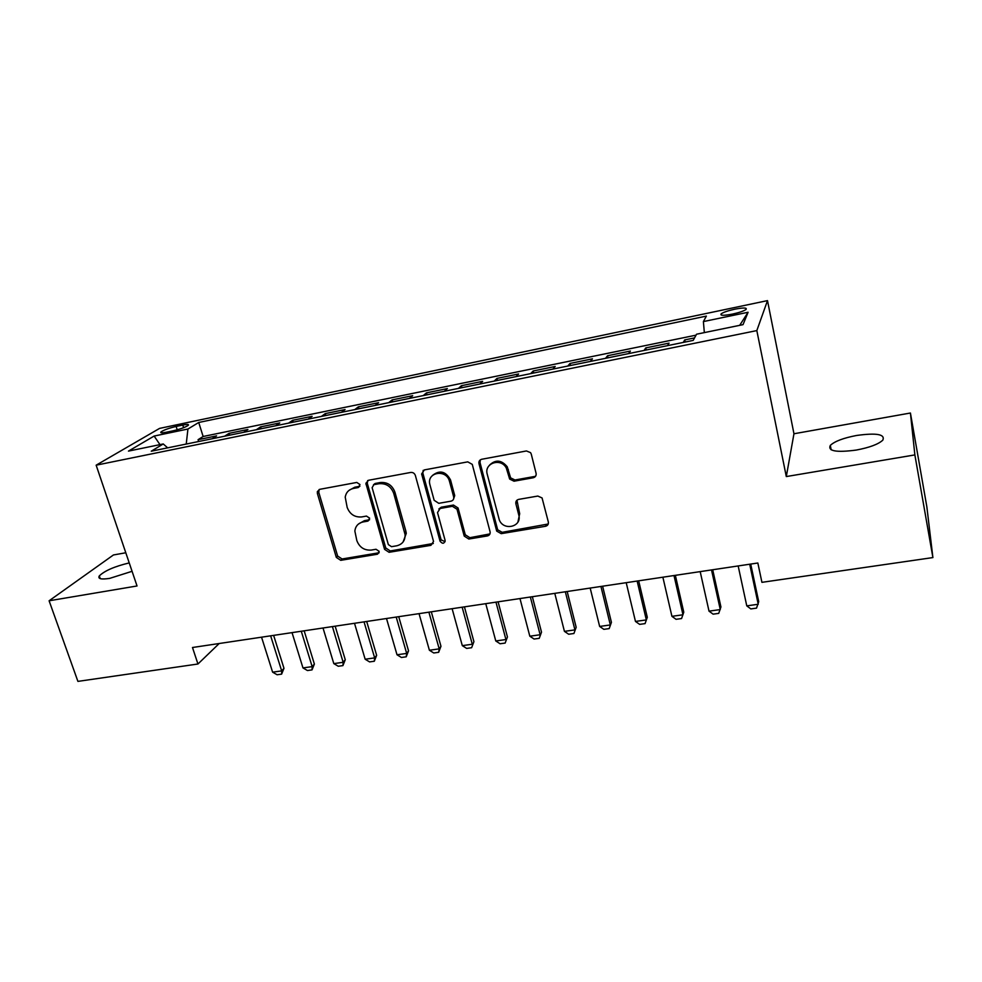 <?xml version="1.0" encoding="UTF-8"?>
<svg xmlns="http://www.w3.org/2000/svg" width="982" height="982" viewBox="0 0 982 982"><rect width="100%" height="100%" fill="white"/><g stroke="black" fill="none" stroke-linecap="round" stroke-linejoin="round"><path stroke-width="1.47" d="M359.989 484.543L356.797 482.444L319.788 489.318L317.346 491.614L317.407 493.553L336.31 557.395L340.766 560.329L377.444 554.229L379.175 551.344L376.02 549.269L371.233 550.08C364.297 550.521 359.498 547.367 356.834 540.616L354.846 531.004C355.521 526.082 358.27 523.062 363.107 521.945L367.919 521.111L369.649 518.165L366.47 516.078L361.658 516.937C354.698 517.44 349.874 514.273 347.174 507.436L345.21 497.101C346.069 492.399 348.806 489.515 353.434 488.435L358.258 487.538L359.989 484.543M856.623 435.468C843.464 437.984 834.688 441.286 830.318 445.398C827.617 451.131 836.247 452.69 856.218 450.075C869.549 447.559 878.424 444.245 882.83 440.132C885.31 434.265 876.582 432.718 856.623 435.468M129.231 562.907C114.587 566.43 104.608 570.763 99.292 575.918C97.672 578.852 101.134 579.662 109.714 578.373L132.079 571.303M734.696 309.207C728.03 310.68 723.538 312.215 721.205 313.81C719.806 315.652 723.55 315.75 732.449 314.105C739.151 312.632 743.669 311.085 746.001 309.49C747.351 307.636 743.583 307.538 734.696 309.207M533.214 477.768C535.472 477.129 536.43 475.644 536.086 473.299L531.25 454.077L530.575 452.653L526.45 450.959L481.745 459.257C479.535 459.907 478.615 461.393 478.995 463.713L496.708 531.102L501.213 533.656L545.464 526.291C547.698 525.689 548.656 524.241 548.324 521.945L542.064 497.948L537.829 496.057L518.692 499.384C516.471 500.01 515.538 501.471 515.881 503.766L518.778 515.022C522.289 526.696 503.705 531.348 499.322 519.969L487.256 474.318C483.77 463.197 500.845 457.416 506.282 467.984L509.67 479.081L514.028 481.205L533.214 477.768L535.902 475.693M786.3 476.565L914.868 454.912L932.9 557.58L926.848 506.81L910.424 413.017L793.959 433.762L767.494 300.615L756.827 330.59L786.3 476.565L793.959 433.762M125.794 552.768L113.446 554.965L49.1 600.788L137.038 585.972L96.15 465.186L756.827 330.59M49.1 600.788L77.909 681.385L197.947 664.004L219.195 643.517M932.9 557.58L761.922 582.338L757.846 563.005L192.484 647.506L197.947 664.004M415.361 475.472C414.514 473.263 412.98 472.256 410.722 472.44L368.52 480.272L365.881 483.316L384.551 549.331L389.068 552.301L430.877 545.341L433.541 541.475L415.361 475.472M424.322 469.912L467.751 461.859L472.268 464.376L490.067 531.692C490.435 533.938 489.527 535.362 487.354 535.951L468.831 539.032L464.228 536.086L457.011 509.253L452.383 506.307L440.182 508.455L437.506 512.543L445.128 540.468C444.232 543.881 442.538 544.126 440.059 541.18L421.634 473.962L424.322 469.912M694.544 337.906L684.712 339.919L685.166 342.031M667.514 345.652L669.049 343.135L645.775 347.898L646.242 349.997M628.578 353.606L630.395 351.053L607.551 355.742L608.03 357.804M590.366 361.425L592.453 358.835L570.026 363.438L570.517 365.476M552.854 369.097L555.198 366.47L533.165 370.987L533.668 373.013M516.004 376.622L518.606 373.97L496.966 378.414L497.481 380.415M479.83 384.023L482.665 381.335L461.417 385.693L461.933 387.681M444.294 391.29L447.362 388.577L426.47 392.861L427.01 394.825M409.371 398.434L412.673 395.685L392.149 399.895L392.69 401.847M375.063 405.443L378.586 402.681L358.405 406.818L358.958 408.733M341.355 412.342L345.075 409.543L325.251 413.606L325.803 415.521M308.213 419.118L312.141 416.294L292.648 420.296L293.201 422.186M275.647 425.771L279.76 422.935L260.586 426.863L261.163 428.729M243.622 432.325L247.918 429.465L229.076 433.332L224.657 436.192M229.641 435.173L229.076 433.332M166.363 432.227L173.078 430.828C180.295 429.122 185.34 427.305 188.213 425.366C189.182 424.261 187.366 424.15 182.775 425.059L176.134 426.446C168.941 428.14 163.908 429.956 161.011 431.908C160.041 433.001 161.821 433.111 166.363 432.227M767.494 300.615L159.575 428.398L96.15 465.186M704.339 332.616L703.394 321.58L706.377 316.094L198.732 422.481L187.93 429.024L186.236 444.048M703.394 321.58L748.088 312.264L743.03 324.649L696.545 334.211L693.194 340.398L151.265 451.204L163.245 443.95L128.47 451.106L154.137 436.057L187.93 429.024M256.363 429.711L260.586 426.863M288.61 423.119L292.648 420.296M321.409 416.417L325.251 413.606M354.772 409.592L358.405 406.818M388.712 402.657L392.149 399.895M423.267 395.586L426.47 392.861M458.434 388.393L461.417 385.693M494.228 381.077L496.966 378.414M530.661 373.626L533.165 370.987M567.78 366.041L570.026 363.438M605.575 358.307L607.551 355.742M644.069 350.439L645.775 347.898M683.288 342.423L684.712 339.919M696.029 335.157L203.139 436.487L198.069 439.678L216.605 435.885L212.124 438.758M914.868 454.912L910.424 413.017M198.646 441.519L198.069 439.678M203.139 436.487L198.732 422.481M167.664 447.853L163.245 443.95M159.968 444.625L154.137 436.057M748.088 312.264L739.692 325.337M359.891 486.262L354.735 487.232L349.101 490.325M358.405 524.081L364.383 520.681L369.6 519.723M319.113 489.527L318.782 492.363L337.636 556.058L342.08 558.979L379.175 552.743M367.636 480.566L367.305 483.39L385.766 547.993L390.271 550.951L433.332 543.476M373.872 484.666L372.117 487.673L388.344 544.593L391.511 546.679L396.618 545.82C402.362 544.409 405.198 540.689 405.1 534.65L393.708 493.332C391.02 486.36 386.122 483.156 379.015 483.721L373.872 484.666L375.136 483.475L373.479 484.777M403.16 541.868L406.278 533.336L405.873 531.152L404.694 532.453M375.136 483.475L380.267 482.53C387.35 481.966 392.235 485.157 394.911 492.117L405.873 531.152M438.868 508.971L441.286 507.191L453.451 505.055L458.066 507.989L465.272 534.76L469.862 537.694L489.957 533.901M423.181 470.341L422.849 473.115L441.139 539.855L445.104 541.696M449.498 481.376L449.425 481.106C446.282 468.819 426.679 472.109 429.809 484.322L434.154 500.292L438.782 503.324L450.996 501.164C453.156 500.55 454.04 499.102 453.659 496.831L449.498 481.376L450.505 479.903C445.779 471.323 439.826 469.801 432.657 475.313M453.438 499.359L454.727 495.591L453.659 496.831M450.591 480.173L454.727 495.591M489.65 465.014C495.689 459.343 501.544 459.932 507.24 466.794L510.615 477.866L514.961 479.989L534.098 476.565M517.907 522.093L519.687 513.721L518.778 515.022M516.962 500.194L519.687 513.721M480.308 459.871L480.014 462.547L497.665 529.777L502.158 532.318L548.251 523.995M261.543 637.183L272.615 672.167L281.674 670.89L270.639 635.82M283.982 668.325L281.625 674.131L281.674 670.89L283.982 668.325L273.634 635.379M281.625 674.131L277.108 674.757L272.615 672.167M292.035 632.629L302.972 667.92L312.166 666.631L301.278 631.242M314.375 664.065L312.031 669.896L312.166 666.631L314.375 664.065L304.162 630.812M312.031 669.896L307.44 670.534L302.972 667.92M323.017 628.001L333.806 663.611L343.16 662.298L332.407 626.59M345.259 659.72L342.927 665.612L343.16 662.298L345.259 659.72L335.169 626.185M342.927 665.612L338.25 666.25L333.806 663.611M354.502 623.288L365.157 659.229L374.658 657.891L364.04 621.864M376.646 655.313L374.314 661.242L374.658 657.891L376.646 655.313L366.691 621.471M374.314 661.242L369.576 661.905L365.157 659.229M386.503 618.513L397.01 654.773L406.671 653.423L396.212 617.064M408.537 650.833L406.217 656.811L406.671 653.423L408.537 650.833L398.729 616.684M406.217 656.811L401.405 657.474L397.01 654.773M419.044 613.652L429.392 650.244L439.2 648.869L428.901 612.167M440.967 646.291L438.659 652.306L439.2 648.869L440.967 646.291L431.307 611.811M438.659 652.306L433.749 652.981L429.392 650.244M452.125 608.705L462.301 645.64L472.293 644.241L462.154 607.207M473.925 641.663L471.63 647.715L473.925 641.663L464.425 606.864M471.63 647.715L466.646 648.415L462.301 645.64M485.759 603.672L495.775 640.964L505.926 639.54L495.971 602.15M507.436 636.95L505.153 643.063L507.436 636.95L498.095 601.831M505.153 643.063L500.083 643.762L495.775 640.964M519.981 598.566L529.814 636.201L540.137 634.753L530.354 597.007M541.512 632.163L539.241 638.325L541.512 632.163L532.342 596.712M539.241 638.325L534.085 639.037L529.814 636.201M554.781 593.361L564.429 631.365L574.924 629.892L565.337 591.778M576.176 627.302L573.918 633.5L576.176 627.302L567.179 591.508M573.918 633.5L568.676 634.237L564.429 631.365M590.182 588.071L599.646 626.442L610.325 624.945L600.935 586.463M611.43 622.355L609.184 628.603L611.43 622.355L602.617 586.205M609.184 628.603L603.856 629.339L599.646 626.442M626.209 582.682L635.464 621.434L646.34 619.912L637.146 581.049M647.298 617.31L645.064 623.619L647.298 617.31L638.668 580.816M645.064 623.619L639.638 624.368L635.464 621.434M662.875 577.207L671.921 616.328L682.981 614.781L673.996 575.538M671.921 616.328L676.058 619.311L681.569 618.55L683.779 612.191L675.358 575.342M700.191 571.622L709.016 611.148L720.272 609.577L711.508 569.928M709.016 611.148L713.104 614.155L718.726 613.382L720.923 606.974L712.711 569.756M738.169 565.951L746.774 605.869L758.227 604.261L749.708 564.22M746.774 605.869L750.825 608.914L756.533 608.128L758.718 601.671L750.714 564.073M177.202 429.809L176.134 426.446M183.609 427.698L182.775 425.059M354.735 487.232L353.434 488.435M369.171 519.834L367.919 521.111M364.383 520.681L363.107 521.945M378.671 552.891L377.444 554.229M342.08 558.979L340.766 560.329M337.636 556.058L336.31 557.395M318.782 492.363L317.407 493.553M359.547 486.348L358.258 487.538M431.982 544.003L430.877 545.341M390.271 550.951L389.068 552.301M385.766 547.993L384.551 549.331M367.305 483.39L366.028 484.58M394.911 492.117L393.708 493.332M380.267 482.53L379.015 483.721M488.336 534.625L487.354 535.951M469.862 537.694L468.831 539.032M465.247 534.687L464.204 536.012M458.091 508.075L457.035 509.351M453.451 505.055L452.383 506.307M441.286 507.191L440.182 508.455M441.139 539.855L440.059 541.18M422.849 473.115L421.708 474.294M514.961 479.989L514.028 481.205M510.235 476.908L509.29 478.111M508.32 469.482L507.375 470.673M516.802 502.502L515.881 503.766M546.299 524.965L545.464 526.291M502.158 532.318L501.213 533.656M497.506 529.273L496.548 530.599M480.014 462.547L478.995 463.713M831.177 449.842L830.318 445.398M100.238 578.631L99.292 575.918M721.488 315.124L721.205 313.81M161.294 432.78L161.011 431.908M318.733 490.423L317.346 491.614M367.158 482.125L365.881 483.316M406.278 533.336L405.1 534.65M465.272 534.76L464.228 536.086M458.066 507.989L457.011 509.253M450.505 479.903L449.425 481.106M422.776 472.784L421.634 473.962M510.615 477.866L509.67 479.081M507.24 466.794L506.282 467.984M497.665 529.777L496.708 531.102M478.872 462.461L479.952 462.252"/></g></svg>
